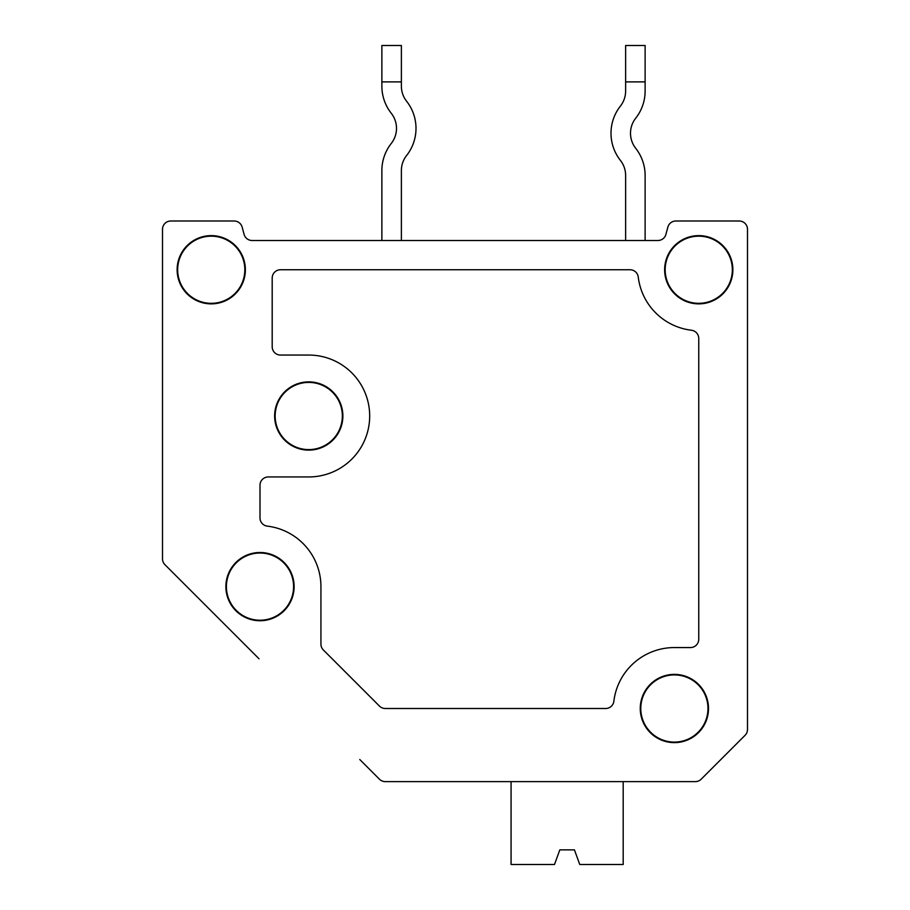 <?xml version="1.0" encoding="UTF-8"?>
<svg xmlns="http://www.w3.org/2000/svg" width="910" height="910" viewBox="0 0 910 910"><rect width="100%" height="100%" fill="white"/><g stroke="black" fill="none" stroke-linecap="round" stroke-linejoin="round"><path stroke-width="1.36" d="M379.447 779.199L359.78 759.532L379.447 779.199A8.292 8.292 0 0 0 385.305 781.622L695.32 781.622A8.292 8.292 0 0 0 701.178 779.199L745.074 735.303A8.292 8.292 0 0 0 747.497 729.445L747.497 229.286A8.292 8.292 0 0 0 739.216 221.005L675.857 221.005A8.292 8.292 0 0 0 667.849 227.147L665.915 234.359A8.292 8.292 0 0 1 657.919 240.502L252.081 240.502A8.292 8.292 0 0 1 244.085 234.359A8.292 8.292 0 0 0 252.081 240.502A8.292 8.292 0 0 1 244.085 234.359L242.151 227.147A8.292 8.292 0 0 0 234.143 221.005L170.784 221.005A8.292 8.292 0 0 0 162.503 229.286L162.503 558.82A8.292 8.292 0 0 0 164.926 564.678L259.02 658.772M320.934 586.62L320.934 644.132A8.292 8.292 0 0 0 323.368 649.99L379.447 706.069A8.292 8.292 0 0 0 385.305 708.503L605.651 708.503A8.292 8.292 0 0 0 613.875 701.201A60.936 60.936 0 0 1 674.378 647.567L690.462 647.567A8.292 8.292 0 0 0 698.755 639.275L698.755 338.474A8.292 8.292 0 0 0 691.452 330.25A60.936 60.936 0 0 1 638.251 277.049A8.292 8.292 0 0 0 630.027 269.747L280.473 269.747A8.292 8.292 0 0 0 272.192 278.039L272.192 346.778A8.292 8.292 0 0 0 280.473 355.059L308.752 355.059A60.936 60.936 0 0 1 369.688 415.995A60.936 60.936 0 0 1 308.752 476.942L268.291 476.942A8.292 8.292 0 0 0 259.998 485.223L259.998 517.892A8.292 8.292 0 0 0 267.29 526.128A60.936 60.936 0 0 1 320.934 586.62M259.998 552.495A34.125 34.125 0 0 0 230.446 603.683A34.125 34.125 0 0 0 289.551 603.683A34.125 34.125 0 0 0 259.998 552.495M259.998 553.041A33.579 33.579 0 0 0 230.912 603.421A33.579 33.579 0 0 0 289.084 603.421A33.579 33.579 0 0 0 259.998 553.041M308.752 381.87A34.125 34.125 0 0 0 279.199 433.058A34.125 34.125 0 0 0 338.304 433.058A34.125 34.125 0 0 0 308.752 381.87M308.752 382.416A33.579 33.579 0 0 0 279.666 432.796A33.579 33.579 0 0 0 337.837 432.796A33.579 33.579 0 0 0 308.752 382.416M674.378 674.378A34.125 34.125 0 0 0 644.826 725.566A34.125 34.125 0 0 0 703.931 725.566A34.125 34.125 0 0 0 674.378 674.378M674.378 674.913A33.579 33.579 0 0 0 645.292 725.293A33.579 33.579 0 0 0 703.464 725.293A33.579 33.579 0 0 0 674.378 674.913M698.755 235.622A34.125 34.125 0 0 0 664.63 269.747A34.125 34.125 0 0 0 698.755 303.872A34.125 34.125 0 0 0 732.88 269.747A34.125 34.125 0 0 0 698.755 235.622M698.755 236.168A33.579 33.579 0 0 0 669.669 286.536A33.579 33.579 0 0 0 727.829 286.536A33.579 33.579 0 0 0 698.755 236.168M177.12 269.747A34.125 34.125 0 0 0 211.245 303.872A34.125 34.125 0 0 0 245.37 269.747A34.125 34.125 0 0 0 211.245 235.622A34.125 34.125 0 0 0 177.12 269.747M211.245 236.168A33.579 33.579 0 0 0 182.171 286.536A33.579 33.579 0 0 0 240.331 286.536A33.579 33.579 0 0 0 211.245 236.168M446.526 781.622L695.32 781.622L623.191 781.622L695.32 781.622L623.191 781.622L695.32 781.622L623.191 781.622L695.32 781.622L623.191 781.622L695.32 781.622L623.191 781.622L623.191 864.5L579.761 864.5L574.438 849.872L559.809 849.872L554.486 864.5L511.067 864.5L511.067 781.622L490.399 781.622M745.074 735.303L701.178 779.199L745.074 735.303M747.497 729.445L747.497 229.286L747.497 729.445M675.857 221.005L739.216 221.005L675.857 221.005M170.784 221.005L234.143 221.005L170.784 221.005M162.503 229.286L162.503 558.82L162.503 229.286M625.625 175.471A24.377 24.377 0 0 0 620.404 160.387A24.377 24.377 0 0 1 625.625 175.471A24.377 24.377 0 0 0 620.404 160.387A24.377 24.377 0 0 1 625.625 175.471L625.625 240.502M620.404 160.387A43.873 43.873 0 0 1 620.404 106.106A24.377 24.377 0 0 0 625.625 91.034A24.377 24.377 0 0 1 620.404 106.106A24.377 24.377 0 0 0 625.625 91.034A24.377 24.377 0 0 1 620.404 106.106A24.377 24.377 0 0 0 625.625 91.034L625.625 45.5L645.122 45.5L645.122 81.889L625.625 81.889M635.726 148.33A24.377 24.377 0 0 1 635.726 118.175A24.377 24.377 0 0 0 635.726 148.33A24.377 24.377 0 0 1 635.726 118.175A24.377 24.377 0 0 0 635.726 148.33A43.873 43.873 0 0 1 645.122 175.471L645.122 240.502M657.919 240.502A8.292 8.292 0 0 0 665.915 234.359L667.849 227.147L665.915 234.359A8.292 8.292 0 0 1 657.919 240.502A8.292 8.292 0 0 0 665.915 234.359L667.849 227.147L665.915 234.359A8.292 8.292 0 0 1 657.919 240.502A8.292 8.292 0 0 0 665.915 234.359L667.849 227.147M401.378 240.502L401.378 170.591A24.377 24.377 0 0 1 406.599 155.519A24.377 24.377 0 0 0 401.378 170.591A24.377 24.377 0 0 1 406.599 155.519A24.377 24.377 0 0 0 401.378 170.591A24.377 24.377 0 0 1 406.599 155.519A43.873 43.873 0 0 0 406.599 101.237A24.377 24.377 0 0 1 401.378 86.154A24.377 24.377 0 0 0 406.599 101.237A24.377 24.377 0 0 1 401.378 86.154A24.377 24.377 0 0 0 406.599 101.237A24.377 24.377 0 0 1 401.378 86.154L401.378 45.5L381.87 45.5L381.87 81.889L401.378 81.889M381.87 240.502L381.87 170.591A43.873 43.873 0 0 1 391.277 143.45A24.377 24.377 0 0 0 391.277 113.295A43.873 43.873 0 0 1 381.87 86.154L381.87 81.889M574.438 849.872L559.809 849.872M242.151 227.147L244.085 234.359A8.292 8.292 0 0 0 252.081 240.502A8.292 8.292 0 0 1 244.085 234.359L242.151 227.147L244.085 234.359A8.292 8.292 0 0 0 252.081 240.502M635.726 118.175A43.873 43.873 0 0 0 645.122 91.034L645.122 81.889M391.277 113.295A24.377 24.377 0 0 1 391.277 143.45"/></g></svg>
